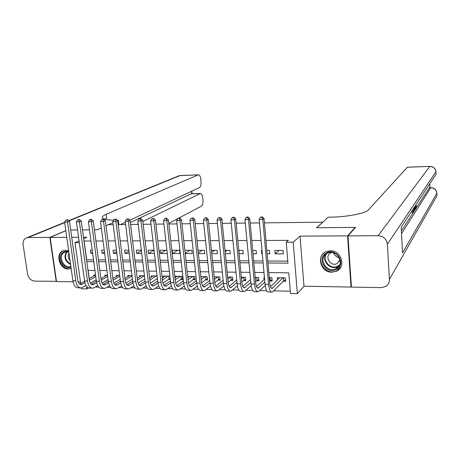 <?xml version="1.0" encoding="UTF-8"?>
<svg xmlns="http://www.w3.org/2000/svg" width="460" height="460" viewBox="0 0 460 460"><rect width="100%" height="100%" fill="white"/><g stroke="black" fill="none" stroke-linecap="round" stroke-linejoin="round"><path stroke-width="0.69" d="M68.684 250.89L65.728 250.303L63.946 250.527C54.861 252.419 58.972 269.411 68.373 269.037L71.156 268.49M75.302 263.039L74.382 256.444M331.867 272.188L336.484 271.193C346.466 267.07 341.435 250.257 330.332 250.78L326.249 251.591C315.842 255.403 320.58 272.59 331.867 272.188M88.596 287.954L86.963 288.897L81.42 288.771L81.299 287.908M65.849 230.719L50.14 237.417L56.528 281.52L73.071 281.83M78.177 281.928L80.477 281.974M351.394 286.528L351.009 287.075L347.57 235.865L300.006 236.112L293.175 242.167L297.367 293.635L290.502 293.48L288.782 272.849L268.807 272.602M300.006 236.112L303.991 286.189L351.009 287.075M303.991 286.189L297.367 293.635M95.358 287.029L98.745 287.103M107.065 287.281L110.676 287.356M118.916 287.534L122.757 287.615M130.916 287.793L134.998 287.88M143.071 288.052L147.395 288.144M155.388 288.316L159.953 288.414M167.854 288.581L172.678 288.684M180.487 288.851L185.57 288.96M193.286 289.127L198.634 289.242M206.252 289.403L211.876 289.524M219.391 289.685L225.296 289.811M232.708 289.972L238.895 290.105M246.203 290.26L252.684 290.398M259.877 290.553L266.662 290.697M273.74 290.852L290.312 291.203M264.408 222.864L322.684 222.174L316.589 227.752L355.154 227.401L355.178 227.827M355.154 227.401L347.57 235.865M92.213 250.119L90.39 250.113L90.81 253.242L92.632 253.247M104.259 250.136L101.648 250.131L102.062 253.282L104.673 253.287M116.466 250.159L113.045 250.154L113.453 253.322L116.869 253.333M128.829 250.177L124.579 250.171L124.982 253.356L129.225 253.374M141.358 250.2L136.258 250.188L136.654 253.397L141.749 253.414M154.048 250.223L148.08 250.211L148.471 253.437L154.433 253.46M166.917 250.24L160.051 250.228L160.431 253.477L167.29 253.5M179.515 250.263L172.172 250.251L172.54 253.517L179.883 253.54L179.515 250.263M185.208 253.564L192.24 253.586L191.883 250.286L184.845 250.274M198.409 253.604L204.752 253.627L204.407 250.303L198.053 250.297M211.784 253.65L217.425 253.667L217.085 250.326L211.439 250.315M225.342 253.696L230.264 253.713L229.931 250.349L225.009 250.338M239.085 253.742L243.265 253.753L242.949 250.372L238.763 250.361M253.017 253.788L256.444 253.799L256.128 250.395L252.707 250.389M267.145 253.834L269.79 253.845L269.485 250.412L266.846 250.412M261.993 250.401L261.452 250.401L261.757 253.816L262.298 253.822M283.256 281.25L285.62 281.29L285.332 277.886L277.242 277.765L277.426 279.921M269.847 281.025L272.182 281.066L271.883 277.685L269.255 277.644M256.605 280.807L258.911 280.841L258.606 277.483L255.202 277.432M243.541 280.589L245.812 280.623L245.496 277.288L241.339 277.225M230.638 280.37L232.886 280.41L232.559 277.092L227.66 277.018M217.902 280.157L220.121 280.197L219.788 276.903L214.17 276.816M205.327 279.95L207.517 279.985L207.172 276.713L200.859 276.615M192.912 279.743L195.074 279.778L194.718 276.523L187.726 276.42M180.648 279.542L182.781 279.577L182.424 276.339L175.116 276.23L175.271 277.621M168.538 279.335L170.257 279.364M156.572 279.139L157.469 279.151M88.119 270.336L89.251 278.639M264.431 277.57L263.896 277.564L264.08 279.588M169.889 276.155L163.058 276.052L163.214 277.38M157.09 275.96L151.156 275.873L151.305 277.144M144.463 275.77L139.391 275.695L139.541 276.914M131.997 275.586L127.771 275.523L127.92 276.69M119.692 275.402L116.294 275.35L116.437 276.471M107.548 275.218L104.949 275.178L105.093 276.259M95.559 275.04L93.748 275.011L93.886 276.052M267.956 262.988L287.977 263.143L286.229 242.184L288.334 240.373L265.96 240.442M261.096 240.459L251.792 240.488M246.922 240.505L237.82 240.534M232.938 240.545L224.037 240.574M219.144 240.591L210.439 240.62M205.545 240.637L197.03 240.66M192.125 240.678L183.793 240.706M178.888 240.718L170.74 240.747M165.824 240.764L157.855 240.787M152.939 240.804L145.141 240.827M140.22 240.844L132.595 240.867M127.673 240.885L120.209 240.908M115.282 240.925L107.985 240.948M103.057 240.965L95.921 240.988M90.988 241L84.128 241.023L86.681 259.768L93.512 259.814M98.428 259.848L105.541 259.894M110.452 259.929L117.72 259.98M122.63 260.015L130.065 260.061M134.97 260.095L142.565 260.147M147.47 260.182L155.233 260.233M160.132 260.268L168.072 260.325M172.966 260.36L181.079 260.412M185.966 260.446L194.264 260.504M199.145 260.538L207.627 260.596M212.503 260.63L221.174 260.688M226.038 260.722L234.905 260.786M239.763 260.82L248.825 260.877M253.678 260.912L262.942 260.975M267.783 261.01L287.81 261.148M283.021 250.435L274.879 250.424L275.178 253.862L283.314 253.891L283.021 250.435M106.018 225.797L108.416 224.71L113.2 224.652M118.145 224.595L125.626 224.503M130.571 224.445L138.218 224.353M143.158 224.296L150.978 224.204M155.911 224.146L163.909 224.054M168.837 223.991L177.014 223.899M181.941 223.836L190.296 223.738M195.218 223.681L203.763 223.583M208.679 223.525L217.413 223.422M222.324 223.359L231.253 223.255M236.152 223.198L245.289 223.088M250.183 223.031L259.526 222.922M83.685 238.683L86.837 237.228L83.49 237.245M78.551 237.274L71.72 237.308M66.78 237.331L50.14 237.417M79.04 240.827L75.032 242.673L79.293 242.661M286.229 242.184L293.175 242.167M101.338 227.884L97.192 229.77L94.432 229.793L97.301 229.77L101.344 227.924M70.702 230.011L77.544 229.948L70.702 230.011M82.489 229.902L89.487 229.839L82.489 229.902M80.678 283.417L75.032 242.673M86.629 286.465L86.963 288.897M263.983 272.538L254.736 272.423M249.901 272.36L240.862 272.251M236.014 272.188L227.171 272.078M222.312 272.015L213.664 271.906M208.8 271.848L200.341 271.739M195.471 271.682L187.191 271.578M182.315 271.515L174.219 271.411M169.337 271.354L161.414 271.25M156.526 271.193L148.781 271.095M143.888 271.032L136.309 270.94M131.41 270.877L123.999 270.785M119.094 270.721L111.843 270.63M106.938 270.572L99.843 270.48M94.938 270.417L87.998 270.33M86.802 261.567L93.754 261.625M98.67 261.659L105.777 261.717M110.687 261.757L117.955 261.815M122.866 261.849L130.295 261.907M135.2 261.947L142.79 262.005M147.695 262.045L155.457 262.108M160.35 262.142L168.285 262.206M173.178 262.246L181.292 262.309M186.179 262.349L194.471 262.413M199.347 262.453L207.828 262.516M212.698 262.556L221.369 262.625M226.234 262.66L235.094 262.729M239.953 262.769L249.009 262.838M253.857 262.878L263.12 262.953M279.128 250.43L275.178 253.862M262.263 253.402L261.757 253.816M239.924 250.367L238.838 251.183M227.188 250.343L225.153 251.81M214.613 250.32L211.652 252.367M202.193 250.303L198.329 252.868M189.928 250.28L185.184 253.316M177.813 250.263L172.54 253.517M165.847 250.24L160.431 253.477M154.025 250.223L148.471 253.437M141.421 250.723L136.654 253.397M128.955 251.194L124.982 253.356M116.65 251.626L113.453 253.322M104.506 252.022L102.062 253.282M92.517 252.39L90.81 253.242M285.516 280.036L283.676 280.824L283.429 277.857M282.969 277.851L272.222 288.374C270.992 288.546 270.164 286.827 269.75 283.216L264.023 218.511L262.798 219.368L268.577 284.349C269.203 289.765 270.44 292.341 272.291 292.077L283.676 280.824M279.594 277.8L270.468 286.741M261.918 217.195L262.407 216.855L260.481 217.212L261.918 217.195L262.798 219.368L259.21 219.414L265.035 284.28C265.667 289.691 266.921 292.261 268.789 292.002L271.434 292.06M259.21 219.414L260.481 217.212M262.407 216.855L264.023 218.511M326.117 253.161C335.846 246.807 346.955 263.804 336.628 269.244C326.893 275.413 315.968 258.681 326.117 253.161M336.404 268.45C345.397 263.77 336.772 248.67 327.618 253.092L326.68 253.569C317.636 258.445 326.698 273.539 335.806 268.761L336.404 268.45M331.66 252.459L330.562 252.96C324.197 256.381 330.527 267.001 336.944 263.666L340.02 259.658M324.317 252.672C314.588 259.624 326.105 276.471 336.714 270.802L340.889 266.961M333.178 252.724C334.587 255.357 336.709 257.18 339.537 258.192M70.961 267.105C63.681 270.382 56.315 256.709 63.037 252.385C64.739 251.223 66.66 251.005 68.804 251.735M68.85 252.068L65.452 251.93L63.727 252.741C57.718 256.582 63.865 268.864 70.61 266.512L70.869 266.432M63.733 250.585L62.364 251.344C54.907 256.122 62.566 271.36 70.926 268.421L71.139 268.358M69.011 253.207C67.718 255.587 68.051 257.968 70.012 260.36M413.275 211.939L413.827 211.088L413.868 211.847L413.183 212.905L412.275 212.917L412.189 211.215M401.396 230.937L413.046 212.905M414.978 209.909L415.432 209.208M415.685 208.817L415.926 208.443M416.334 207.811L429.427 187.714M429.985 187.697L429.835 184.345M347.996 235.859L351.428 287.08L381.19 287.644L385.612 286.528C388.211 284.895 389.482 282.538 389.413 279.444L387.412 244.214C386.578 239.033 383.479 236.193 378.12 235.704L347.996 235.859L355.563 227.395L316.721 227.752L328.25 217.189L330.384 217.16C347.179 217.011 365.792 213.325 368.563 209.754L407.387 167.193M378.12 235.704L429.766 166.434C433.372 166.652 435.424 168.486 435.942 171.948L436.04 174.328L401.195 227.165L402.558 252.804L436.862 193.275L436.966 195.626L436.868 193.263M413.827 211.088L413.235 211.1M413.183 212.905L413.034 209.927M414.655 207.46L414.046 211.565L413.897 208.61M414.138 210.611L414.523 209.524M414.983 207.972L414.839 210.335L414.857 207.144M415.702 208.995L415.368 207.38M415.57 209.202L414.978 209.214M416.127 207.632L416.3 205.643M416.432 205.66L416.093 208.443L415.616 205.999M117.57 220.495L118.3 220.162L117.219 220.179M118.3 220.162L118.864 224.583M142.824 221.519L200.399 193.487C201.555 193.522 202.32 194.896 202.693 197.605L202.952 200.071C203.147 203.165 202.647 205.189 201.451 206.137L178.808 218.092M136.971 224.371L138.149 223.796M168.768 223.387L177.755 218.644M64.71 222.617L28.14 237.532L27.025 237.665C24.064 238.636 22.758 240.971 23.092 244.674L27.56 274.016C28.566 278.254 30.946 280.617 34.701 281.106L56.505 281.365M28.14 237.532L49.824 237.423L56.218 281.514M49.824 237.423L65.832 230.598M106.013 225.756L112.941 222.605M120.554 224.566L125.356 222.318M129.869 220.202L199.513 187.577C200.721 186.691 201.227 184.69 201.026 181.573L200.767 179.084C200.382 176.289 199.588 174.875 198.398 174.829L180.096 175.553L69.052 220.846M113.516 220.179C106.645 219.989 102.902 219.15 102.292 217.649C102.045 216.637 103.327 215.521 106.139 214.308L198.185 174.892M130.329 222.513L191.274 193.735M104.667 219.184L106.645 218.184L106.139 214.308M272.073 279.852L270.284 280.6L270.026 277.656M264.839 282.083L258.296 288.092C257.002 288.259 256.139 286.551 255.708 282.969L249.786 218.713L248.509 219.558L254.483 284.09C255.133 289.466 256.427 292.031 258.359 291.772L265.167 285.493M269.577 281.279L270.284 280.6M264.575 279.128L256.519 286.614M247.652 217.402L248.164 217.068L246.75 217.085L246.232 217.425L247.652 217.402L248.509 219.558L244.967 219.61L250.987 284.027C251.649 289.397 252.954 291.95 254.909 291.692L257.462 291.749M244.967 219.61L246.232 217.425M248.164 217.068L249.786 218.713M258.808 279.668L257.071 280.387L256.801 277.455M250.832 282.342L244.553 287.816C243.208 287.983 242.311 286.281 241.862 282.722L235.744 218.908L234.41 219.748L240.586 283.837C241.258 289.179 242.604 291.72 244.617 291.467L251.2 285.717M255.599 281.721L257.071 280.387M256.3 277.449L255.288 278.358M250.573 279.559L242.759 286.471M233.582 217.609L234.117 217.275L232.72 217.292L232.185 217.626L233.582 217.609L234.41 219.748L230.92 219.799L237.136 283.774C237.82 289.104 239.177 291.646 241.212 291.393L243.679 291.445M230.92 219.799L232.185 217.626M234.117 217.275L235.744 218.908M245.709 279.49L244.018 280.169L243.742 277.259M237.021 282.549L230.995 287.54C229.597 287.707 228.666 286.017 228.206 282.48L221.898 219.104L220.512 219.937L226.872 283.584C227.568 288.892 228.965 291.421 231.058 291.168L237.435 285.878M241.805 282.089L244.018 280.169M243.225 277.253L241.483 278.737M236.762 279.916L229.189 286.31M219.708 217.81L220.265 217.476L218.333 217.833L219.708 217.81L220.512 219.937L217.068 219.983L223.474 283.521C224.175 288.822 225.584 291.347 227.7 291.094L230.086 291.145M217.068 219.983L218.333 217.833M220.265 217.476L221.898 219.104M232.777 279.306L231.138 279.956L230.857 277.07M223.393 282.71L217.62 287.27C216.165 287.431 215.205 285.752 214.728 282.239L208.242 219.293L206.804 220.121L213.348 283.337C214.061 288.61 215.51 291.123 217.683 290.875L223.853 285.993M228.194 282.394L231.138 279.956M230.31 277.058L227.867 279.059M223.14 280.215L215.803 286.143M206.022 218.011L206.597 217.683L204.665 218.028L206.022 218.011L206.804 220.121L203.406 220.167L209.996 283.274C210.714 288.541 212.175 291.048 214.366 290.8L216.671 290.852M203.406 220.167L204.665 218.028M206.597 217.683L208.242 219.293M220.012 279.128L218.419 279.749L218.126 276.874M209.944 282.831L204.418 287.005C202.917 287.161 201.923 285.493 201.434 282.003L194.77 219.477L193.286 220.305L200.002 283.09C200.738 288.328 202.233 290.829 204.481 290.582L210.467 286.062M214.774 282.641L218.419 279.749M217.568 276.868L214.429 279.323M209.697 280.462L202.59 285.965M192.527 218.207L193.119 217.879L191.187 218.23L192.527 218.207L193.286 220.305L189.934 220.351L196.696 283.032C197.438 288.259 198.944 290.755 201.21 290.513L203.441 290.559M189.934 220.351L191.187 218.23M193.119 217.879L194.77 219.477M207.408 278.95L205.861 279.542L205.562 276.69M196.679 282.917L191.394 286.741C189.842 286.896 188.818 285.24 188.312 281.773L181.481 219.667L179.946 220.489L186.835 282.854C187.594 288.052 189.135 290.536 191.458 290.294L197.259 286.103M201.543 282.837L205.861 279.542M204.982 276.678L201.169 279.542M201.859 276.632L200.934 277.322M196.437 280.669L189.56 285.786M179.21 218.402L179.826 218.074L177.888 218.419L179.21 218.402L179.946 220.489L176.64 220.535L183.569 282.791C184.333 287.989 185.886 290.467 188.226 290.226L190.377 290.271M176.64 220.535L177.888 218.419M179.826 218.074L181.481 219.667M194.965 278.771L193.464 279.341L193.154 276.5M183.592 282.975L178.537 286.482C176.939 286.632 175.881 284.987 175.369 281.543L168.366 219.845L166.79 220.668L173.845 282.612C174.622 287.782 176.209 290.248 178.601 290.013L184.23 286.108M188.502 282.98L193.464 279.341M192.556 276.494L188.088 279.72M189.474 276.448L187.858 277.604M183.35 280.83L176.697 285.597M166.077 218.592L166.71 218.27L165.405 218.287L164.772 218.615L166.077 218.592L166.79 220.668L163.524 220.708L170.62 282.555C171.402 287.718 173 290.18 175.415 289.944L177.491 289.99M163.524 220.708L164.772 218.615M166.71 218.27L168.366 219.845M182.672 278.599L181.217 279.139L180.901 276.316M170.677 283.003L165.853 286.223C164.208 286.373 163.122 284.74 162.593 281.319L155.434 220.029L153.807 220.84L161.023 282.382C161.816 287.517 163.449 289.967 165.91 289.737L171.379 286.091M175.634 283.084L181.217 279.139M180.285 276.31L175.179 279.87M177.244 276.264L174.949 277.846M170.441 280.962L164.001 285.407M153.117 218.782L153.767 218.46L151.829 218.805L153.117 218.782L153.807 220.84L150.587 220.886L157.843 282.319C158.642 287.448 160.287 289.898 162.765 289.662L164.772 289.708M150.587 220.886L151.829 218.805M153.767 218.46L155.434 220.029M170.165 278.559L169.119 278.938L168.797 276.138M157.935 283.009L153.329 285.97C151.639 286.12 150.523 284.493 149.983 281.094L142.663 220.208L140.996 221.013L148.367 282.147C149.184 287.253 150.857 289.685 153.387 289.461L158.694 286.057M162.943 283.153L169.119 278.938M168.164 276.127L162.438 279.985M165.157 276.08L162.208 278.053M157.694 281.066L151.478 285.211M140.323 218.971L140.996 218.649L139.731 218.667L139.058 218.989L140.323 218.971L140.996 221.013L137.816 221.059L145.228 282.089C146.05 287.184 147.735 289.616 150.282 289.392L152.214 289.432M137.816 221.059L139.058 218.989M140.996 218.649L142.663 220.208M157.412 278.656L156.843 275.954M145.36 282.998L140.961 285.723C139.23 285.867 138.086 284.251 137.534 280.87L130.065 220.38L128.351 221.185L135.878 281.922C136.712 286.988 138.425 289.409 141.024 289.185L146.182 285.999M150.426 283.199L157.176 278.743M156.199 275.948L149.856 280.071M153.226 275.902L149.638 278.219M145.113 281.14L139.11 285.016M127.707 219.155L128.392 218.839L126.454 219.173L127.707 219.155L128.351 221.185L125.218 221.231L132.779 281.865C133.618 286.925 135.343 289.346 137.96 289.116L139.817 289.162M125.218 221.231L126.454 219.173M128.392 218.839L130.065 220.38M132.951 282.969L128.76 285.476C126.983 285.62 125.81 284.01 125.246 280.657L117.633 220.558L115.88 221.358L123.55 281.692C124.401 286.729 126.155 289.139 128.817 288.914L133.831 285.93M138.08 283.21L144.843 278.886M144.371 275.77L137.442 280.14M141.438 275.724L137.224 278.363M132.698 281.192L126.902 284.82M115.253 219.339L115.954 219.017L114.011 219.357L115.253 219.339L115.88 221.358L112.786 221.398L120.491 281.641C121.348 286.666 123.113 289.07 125.787 288.851L127.581 288.892M112.786 221.398L114.011 219.357M115.954 219.017L117.633 220.558M120.704 282.923L116.708 285.234C114.885 285.373 113.689 283.774 113.114 280.439L105.363 220.725L103.563 221.524L111.377 281.474C112.246 286.476 114.04 288.868 116.765 288.65L121.641 285.844M125.89 283.205L132.44 279.145M132.049 275.988L125.189 280.186M129.795 275.551L124.97 278.478M120.439 281.227L114.85 284.619M102.959 219.518L103.678 219.202L101.735 219.535L102.959 219.518L103.563 221.524L100.51 221.565L108.364 281.416C109.233 286.413 111.038 288.805 113.775 288.587L115.5 288.621M100.51 221.565L101.735 219.535M103.678 219.202L105.363 220.725M108.617 282.865L104.805 284.993C102.948 285.131 101.723 283.544 101.142 280.226L93.248 220.898L91.413 221.685L99.366 281.25C100.245 286.223 102.08 288.604 104.863 288.391L109.606 285.746M113.867 283.182L120.204 279.369M119.801 276.224L113.085 280.209M118.289 275.379L112.873 278.57M108.341 281.244L102.954 284.418M90.821 219.696L91.557 219.38L90.355 219.397L89.62 219.713L90.821 219.696L91.413 221.685L88.395 221.726L96.387 281.198C97.273 286.166 99.113 288.541 101.913 288.322L103.575 288.362M88.395 221.726L89.62 219.713M91.557 219.38L93.248 220.898M96.68 282.796L93.052 284.752C91.155 284.889 89.907 283.314 89.315 280.019L81.288 221.064L79.413 221.852L87.504 281.037C88.4 285.976 90.269 288.345 93.11 288.132L97.727 285.643M101.999 283.142L108.117 279.559M107.709 276.431L101.137 280.226M106.927 275.207L100.93 278.645M96.393 281.25L91.206 284.222M78.844 219.868L79.597 219.558L77.654 219.886L78.844 219.868L79.413 221.852L76.44 221.892L84.559 280.979C85.462 285.919 87.343 288.276 90.195 288.063L91.793 288.104M76.44 221.892L77.654 219.886M79.597 219.558L81.288 221.064M84.899 282.716L81.449 284.521C79.511 284.654 78.24 283.084 77.636 279.812L69.483 221.225L67.568 222.007L75.785 280.818C76.699 285.735 78.608 288.086 81.506 287.874L85.997 285.528M90.287 283.084L96.186 279.726M95.766 276.609L89.343 280.22M95.565 275.109L89.136 278.702M84.594 281.233L79.603 284.021M67.016 220.041L67.787 219.73L65.843 220.058L67.016 220.041L67.568 222.007L64.63 222.048L72.881 280.767C73.801 285.671 75.716 288.023 78.626 287.81L80.161 287.845M64.63 222.048L65.843 220.058M67.787 219.73L69.483 221.225M272.688 288.069L271.204 288.04M268.577 284.349L265.035 284.28M339.256 265.552L337.513 266.679C330.291 270.543 321.235 260.653 325.939 254.069M326.68 253.569C321.235 260.049 330.947 270.583 338.111 265.932L339.647 264.741M70.61 264.58C64.969 261.291 63.606 257.019 66.522 251.758M67.062 251.746C64.239 256.565 65.395 260.653 70.529 264.011M389.413 279.444L436.971 195.747M407.203 167.262L429.835 166.37C433.372 166.531 435.407 168.32 435.936 171.735L387.412 244.214M401.54 233.617L430.721 187.766L429.255 187.806M436.04 174.328L435.942 171.936M430.721 187.766C434.309 188.013 436.356 189.848 436.862 193.275L436.856 193.027C436.327 189.646 434.315 187.864 430.807 187.68L430.721 187.766M200.14 193.574L190.756 193.827M191.837 193.723L191.578 191.297M178.152 176.117L180.561 175.484M258.779 287.787L257.226 287.759M254.483 284.09L250.987 284.027M245.059 287.511L243.443 287.483M240.586 283.837L237.136 283.774M231.524 287.241L229.839 287.207M226.872 283.584L223.474 283.521M218.166 286.971L216.418 286.936M213.348 283.337L209.996 283.274M204.987 286.707L203.182 286.672M200.002 283.09L196.696 283.032M191.981 286.448L190.118 286.413M186.835 282.854L183.569 282.791M179.141 286.189L177.221 286.154M173.845 282.612L170.62 282.555M166.468 285.936L164.496 285.896M161.023 282.382L157.843 282.319M153.962 285.683L151.932 285.643M148.367 282.147L145.228 282.089M141.617 285.436L139.535 285.395M135.878 281.922L132.779 281.865M129.427 285.194L127.293 285.148M123.55 281.692L120.491 281.641M117.392 284.953L115.207 284.907M111.377 281.474L108.364 281.416M105.507 284.711L103.276 284.671M99.366 281.25L96.387 281.198M93.771 284.476L91.488 284.43M87.504 281.037L84.559 280.979M82.179 284.245L79.856 284.2M75.785 280.818L72.881 280.767M336.484 271.193L336.852 270.733M272.222 288.374L271.659 288.362M339.273 265.518L337.513 266.679L335.806 268.761M336.944 263.666L339.923 260.09M429.835 166.37L407.29 167.198M430.807 187.68L429.341 187.714M415.644 208.449L416.018 208.443M200.399 193.487L191.021 193.746M198.398 174.829L179.245 175.674L68.816 220.645M64.67 222.329L27.025 237.665M192.079 193.717L191.808 191.187M258.296 288.092L257.703 288.081M244.553 287.816L243.932 287.805M230.995 287.54L230.351 287.529M217.62 287.27L216.953 287.258M204.418 287.005L203.734 286.994M191.394 286.741L190.681 286.729M178.537 286.482L177.807 286.465M165.853 286.223L165.1 286.212M153.329 285.97L152.553 285.959M140.961 285.723L140.168 285.706M128.76 285.476L127.943 285.459M116.708 285.234L115.874 285.217M104.805 284.993L103.954 284.976M93.052 284.752L92.184 284.734M81.449 284.521L80.563 284.498"/></g></svg>
